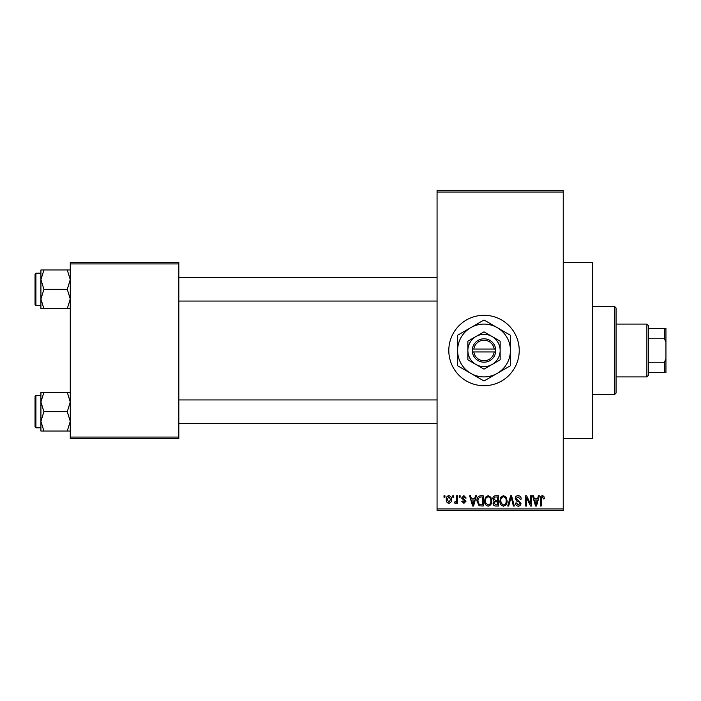 <?xml version="1.0" encoding="UTF-8"?>
<svg xmlns="http://www.w3.org/2000/svg" width="701" height="701" viewBox="0 0 701 701"><rect width="100%" height="100%" fill="white"/><g stroke="black" fill="none" stroke-linecap="round" stroke-linejoin="round"><path stroke-width="1.05" d="M484.014 315.284A35.216 35.216 0 0 0 448.806 350.5A35.216 35.216 0 0 0 484.014 385.716A35.216 35.216 0 0 0 519.231 350.5A35.216 35.216 0 0 0 484.014 315.284M563.245 262.463L592.59 262.463L592.59 438.537L563.245 438.537M452.802 497.219L452.802 495.756L453.74 495.756L453.74 497.219L452.802 497.219M456.535 499.629L456.535 495.756L457.473 495.756L457.473 503.222L456.535 503.222L456.535 502.03L455.422 503.353L454.537 502.959L454.809 501.89L456.369 501.154L456.535 499.629M459.208 497.219L459.208 495.756L460.136 495.756L460.136 497.219L459.208 497.219M461.608 498.034L463.869 495.625L466.139 498.025L465.21 498.157L463.799 496.685L462.537 497.85L466.007 501.224L463.904 503.353L461.74 501.224L462.678 501.092L463.869 502.293L465.078 501.381L461.608 498.034M474.63 498.823L475.436 495.756L476.417 495.756L473.569 506.026L472.588 506.026L469.609 495.756L470.59 495.756L471.396 498.823L474.63 498.823M488.15 495.625L490.831 497.228L491.752 500.751C491.953 503.668 490.753 505.465 488.141 506.157C485.591 505.482 484.391 503.73 484.549 500.882L485.478 497.193L488.15 495.625M503.493 495.625L506.166 497.228L507.095 500.751C507.296 503.668 506.096 505.465 503.484 506.157C500.926 505.482 499.725 503.73 499.892 500.882L500.812 497.193L503.493 495.625M542.416 495.625L543.88 496.343L544.44 498.823L543.503 498.954L542.372 496.825L541.374 497.596L541.233 506.026L540.305 506.026L540.305 499.051C540.077 497.184 540.778 496.036 542.416 495.625M437.065 508.961L563.245 508.961L563.245 510.424L437.065 510.424L437.065 190.576L563.245 190.576L563.245 192.039L437.065 192.039M563.245 508.961L563.245 192.039M537.588 498.823L538.394 495.756L539.367 495.756L536.528 506.026L535.546 506.026L532.567 495.756L533.549 495.756L534.355 498.823L537.588 498.823M530.569 503.975L530.569 495.756L531.498 495.756L531.498 506.026L530.508 506.026L526.565 497.789L526.565 506.026L525.627 506.026L525.627 495.756L526.635 495.756L530.569 503.975M515.226 498.595C515.331 496.737 516.304 495.747 518.135 495.625C520.16 495.835 521.185 496.991 521.229 499.086L520.3 499.226L518.057 496.825L516.164 498.577L520.966 503.344C520.896 505.079 520.011 506.017 518.302 506.157C516.488 505.982 515.559 504.957 515.498 503.09L516.427 502.959L518.276 504.957L520.028 503.309L519.739 502.267L516.646 501.04L515.226 498.595M507.717 506.026L510.643 495.756L511.564 495.756L514.324 506.026L513.36 506.026L511.16 496.956L508.689 506.026L507.717 506.026M492.821 498.77C492.838 496.843 493.784 495.835 495.66 495.756L498.551 495.756L498.551 506.026L495.651 506.026C494.021 505.956 493.171 505.097 493.083 503.441L494.091 501.285L492.821 498.77M476.943 500.943C476.706 498.025 477.88 496.29 480.483 495.756L483.217 495.756L483.217 506.026L479.125 505.833L476.943 500.943M446.265 499.568C446.09 497.421 446.958 496.106 448.868 495.625C450.761 496.098 451.628 497.386 451.47 499.489C451.628 501.592 450.761 502.88 448.868 503.353C447.001 502.897 446.134 501.636 446.265 499.568M444.005 497.219L444.005 495.756L444.933 495.756L444.933 497.219L444.005 497.219M70.266 262.463L178.834 262.463L178.834 263.935L70.266 263.935L70.266 262.463M178.834 437.065L178.834 438.537L70.266 438.537L70.266 437.065L178.834 437.065L178.834 263.935M70.266 437.065L70.266 263.935M536.396 503.011L537.273 500.023L534.67 500.023L535.967 504.957L536.396 503.011M503.476 504.957C505.474 504.405 506.367 503.003 506.157 500.733C506.288 498.621 505.395 497.324 503.493 496.825C501.539 497.36 500.654 498.718 500.821 500.908L501.215 503.23L503.476 504.957M497.622 504.825L497.622 501.758L494.888 501.855L494.021 503.274L495.993 504.825L497.622 504.825M497.622 500.558L497.622 496.956L494.678 497.079L493.749 498.762L495.782 500.558L497.622 500.558M488.141 504.957C490.139 504.405 491.033 503.003 490.823 500.733C490.945 498.621 490.06 497.324 488.159 496.825C486.205 497.36 485.311 498.718 485.486 500.908L485.881 503.23L488.141 504.957M482.279 504.825L482.279 496.956L480.606 496.956L478.257 498.455L477.88 500.961L479.3 504.624L482.279 504.825M473.438 503.011L474.314 500.023L471.712 500.023L473.009 504.957L473.438 503.011M448.894 502.293L450.533 499.489L448.842 496.685L447.203 499.489L448.894 502.293M614.602 394.514L614.602 306.486L616.065 307.949L616.065 393.051L614.602 394.514L592.59 394.514M614.602 306.486L592.59 306.486M40.921 401.997L40.921 421.362L43.918 411.68L40.921 401.997L43.918 392.315L40.921 392.315L40.921 401.997M35.926 427.82L35.05 426.944L35.05 396.424L35.926 395.539L35.926 427.82L40.921 427.82M70.266 392.315L67.27 392.315L70.266 401.997L67.27 411.68L43.918 411.68M67.27 392.315L43.918 392.315M67.27 411.68L70.266 421.362L67.27 431.045L43.918 431.045L40.921 421.362L40.921 431.045L43.918 431.045M67.27 431.045L70.266 431.045M646.874 324.09L648.346 325.553L648.346 375.447L646.874 376.91L646.874 324.09L616.065 324.09M648.346 328.489L665.95 328.489L665.95 372.511L664.487 372.511L664.487 362.242L665.95 358.667M648.346 362.242L664.487 362.242M665.95 342.333L664.487 338.758L664.487 328.489M648.346 338.758L664.487 338.758M648.346 372.511L664.487 372.511M70.266 269.955L67.27 269.955L70.266 279.638L67.27 289.32L70.266 299.003L67.27 308.685L43.918 308.685L40.921 299.003L43.918 289.32L40.921 279.638L43.918 269.955L40.921 269.955L40.921 308.685L43.918 308.685M35.05 304.576L35.05 274.056L35.926 273.18L35.926 305.461L35.05 304.576M67.27 269.955L43.918 269.955M67.27 289.32L43.918 289.32M67.27 308.685L70.266 308.685M35.926 395.539L40.921 395.539L40.921 392.315M473.85 351.963L495.756 351.963L495.66 349.037A11.742 11.742 0 0 0 472.369 349.037L472.281 351.963L473.85 351.963A10.27 10.27 0 0 0 494.179 351.963M472.369 351.963A11.742 11.742 0 0 0 495.66 351.963M500.155 341.185L484.014 331.862L467.874 341.185L467.874 359.815L484.014 369.138L500.155 359.815L500.155 341.185L492.084 336.524A16.141 16.141 0 0 0 467.874 350.5L467.874 359.815M467.874 341.185L467.874 350.5A16.141 16.141 0 0 0 492.084 364.476A16.141 16.141 0 0 0 492.084 336.524M497.219 373.37A26.41 26.41 0 0 0 497.219 327.63A26.41 26.41 0 0 0 457.604 350.5A26.41 26.41 0 0 0 497.219 373.37L510.424 365.747L510.424 335.253L484.014 320.006L457.604 335.253L457.604 365.747L484.014 380.993L497.219 373.37M495.66 349.037L472.369 349.037M494.179 349.037A10.27 10.27 0 0 0 473.85 349.037M437.065 423.422L178.834 423.422M437.065 399.947L178.834 399.947M178.834 277.578L437.065 277.578M178.834 301.053L437.065 301.053M646.874 376.91L616.065 376.91M35.926 305.461L40.921 305.461M35.926 273.18L40.921 273.18"/></g></svg>
